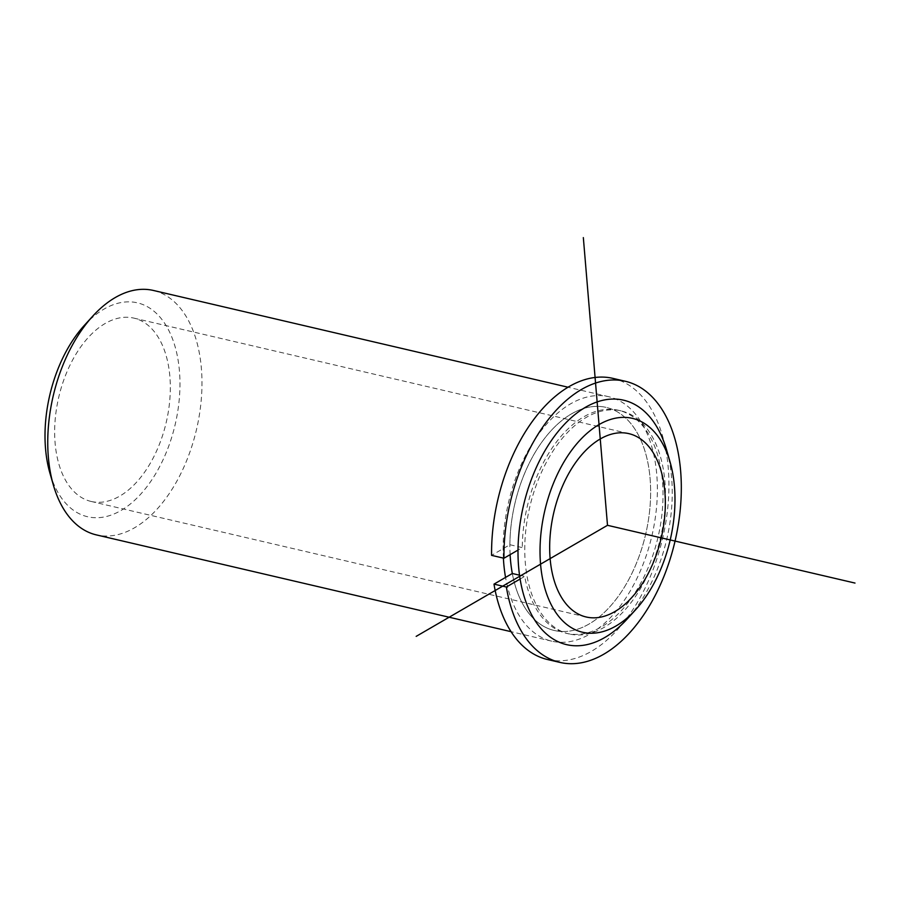<?xml version="1.0" encoding="UTF-8"?>
<svg xmlns="http://www.w3.org/2000/svg" width="900" height="900" viewBox="0 0 900 900"><rect width="100%" height="100%" fill="white"/><g stroke="black" fill="none" stroke-linecap="round" stroke-linejoin="round"><path stroke-width="0.67" stroke-dasharray="4.5 3.38" d="M554.535 630.54A114.525 67.151 -76.9 0 1 554.243 630.472A114.525 67.151 -76.9 0 1 512.314 573.491A114.525 67.151 103.1 0 0 554.243 630.472A114.525 67.151 103.1 0 0 645.671 534.217A114.525 67.151 103.1 0 0 606.296 407.43A114.525 67.151 -76.9 0 1 645.727 533.97A114.525 67.151 -76.9 0 1 554.535 630.54M510.109 554.67A114.525 67.151 -76.9 0 1 606.015 407.363A114.525 67.151 -76.9 0 1 606.296 407.43A114.525 67.151 103.1 0 0 509.895 544.725L491.58 555.356M569.385 634.005A114.525 67.151 -76.9 0 1 569.092 633.949A114.525 67.151 -76.9 0 1 529.673 507.409A114.525 67.151 -76.9 0 1 620.865 410.827A114.525 67.151 -76.9 0 1 621.146 410.895A114.525 67.151 -76.9 0 1 660.577 537.435A114.525 67.151 -76.9 0 1 569.385 634.005M91.339 501.502A94.129 55.193 -76.9 0 1 91.103 501.446A94.129 55.193 -76.9 0 1 58.691 397.44A94.129 55.193 -76.9 0 1 133.65 318.071A94.129 55.193 -76.9 0 1 133.886 318.116A94.129 55.193 -76.9 0 1 166.286 422.123A94.129 55.193 -76.9 0 1 91.339 501.502M503.392 558.113A125.505 73.586 -76.9 0 1 608.479 396.664A125.505 73.586 -76.9 0 1 608.794 396.731A125.505 73.586 -76.9 0 1 651.994 535.41A125.505 73.586 -76.9 0 1 552.06 641.239A125.505 73.586 -76.9 0 1 551.745 641.171A125.505 73.586 -76.9 0 1 505.553 577.418M666.675 450.202A125.505 73.586 -76.9 0 1 627.322 618.851M153.709 290.531A125.505 73.586 -76.9 0 1 196.526 429.401A125.505 73.586 -76.9 0 1 96.66 534.96M84.319 325.406A109.811 64.395 -76.9 0 1 137.171 302.782A109.811 64.395 -76.9 0 1 175.309 423.945A109.811 64.395 -76.9 0 1 87.806 516.791A109.811 64.395 -76.9 0 1 49.883 472.973M547.47 659.509A144.326 84.634 103.1 0 0 662.681 538.189A144.326 84.634 103.1 0 0 613.069 378.405M509.895 544.725L522.27 547.616L517.995 550.091M519.514 575.179L524.689 576.383A114.525 67.151 103.1 0 0 566.618 633.364A114.525 67.151 103.1 0 0 658.046 537.109A114.525 67.151 103.1 0 0 618.671 410.321A114.525 67.151 103.1 0 0 522.27 547.616M520.099 579.049L524.689 576.383M569.092 633.949L566.618 633.364M621.146 410.895L618.671 410.321M586.102 616.972L91.103 501.446M628.886 433.642L133.886 318.116M551.745 641.171L511.054 631.676M608.794 396.731L568.091 387.236"/><path stroke-width="1.35" d="M493.999 584.123A144.326 84.634 103.1 0 0 547.47 659.509L559.845 662.389A144.326 84.634 103.1 0 1 506.374 587.014L493.999 584.123L512.314 573.491A114.525 67.151 -76.9 0 1 510.109 554.67M586.339 617.029A94.129 55.193 -76.9 0 1 586.102 616.972A94.129 55.193 -76.9 0 1 553.702 512.966A94.129 55.193 -76.9 0 1 628.65 433.586A94.129 55.193 -76.9 0 1 628.886 433.642A94.129 55.193 -76.9 0 1 661.298 537.649A94.129 55.193 -76.9 0 1 586.339 617.029M505.553 577.418A125.505 73.586 -76.9 0 1 503.392 558.113M635.67 609.683L627.322 618.851A125.505 73.586 -76.9 0 1 566.91 644.715A125.505 73.586 -76.9 0 1 523.327 506.228A125.505 73.586 -76.9 0 1 623.329 400.129A125.505 73.586 -76.9 0 1 666.675 450.202L670.106 462.116A109.811 64.395 -76.9 0 1 635.67 609.683A109.811 64.395 -76.9 0 1 582.817 632.306A109.811 64.395 -76.9 0 1 544.68 511.144A109.811 64.395 -76.9 0 1 632.183 418.309A109.811 64.395 -76.9 0 1 670.106 462.116M96.66 534.96A125.505 73.586 -76.9 0 1 96.345 534.892A125.505 73.586 -76.9 0 1 53.314 484.886A125.505 73.586 -76.9 0 1 92.666 316.249A125.505 73.586 -76.9 0 1 153.079 290.385A125.505 73.586 -76.9 0 1 153.394 290.452A125.505 73.586 -76.9 0 1 153.709 290.531M53.314 484.886L49.883 472.973A109.811 64.395 -76.9 0 1 84.319 325.406L92.666 316.249M625.444 381.296L613.069 378.405A144.326 84.634 103.1 0 0 491.58 555.356L503.955 558.236A144.326 84.634 103.1 0 1 625.444 381.296A144.326 84.634 103.1 0 1 675.056 541.08A144.326 84.634 103.1 0 1 559.845 662.389M517.995 550.091L503.955 558.236M512.314 573.491L519.514 575.179M506.374 587.014L520.099 579.049M416.183 636.367L607.5 525.308L583.335 237.611M607.5 525.308L855 583.065M511.054 631.676L96.345 534.892M568.091 387.236L153.394 290.452"/></g></svg>
